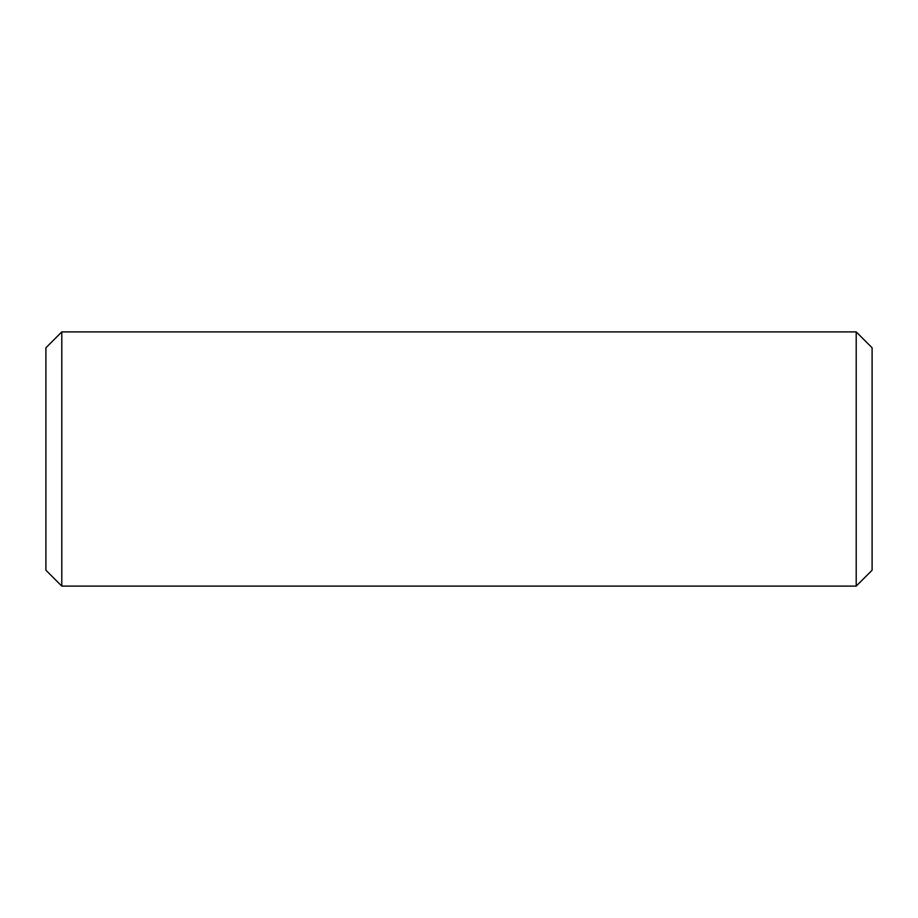 <?xml version="1.0" encoding="UTF-8"?>
<svg xmlns="http://www.w3.org/2000/svg" width="918" height="918" viewBox="0 0 918 918"><rect width="100%" height="100%" fill="white"/><g stroke="black" fill="none" stroke-linecap="round" stroke-linejoin="round"><path stroke-width="1.38" d="M45.9 570.216L45.9 347.784L61.793 331.891L61.793 586.109L45.9 570.216M856.207 331.891L872.1 347.784L872.1 570.216L856.207 586.109L856.207 331.891L61.793 331.891M856.207 586.109L61.793 586.109"/></g></svg>
